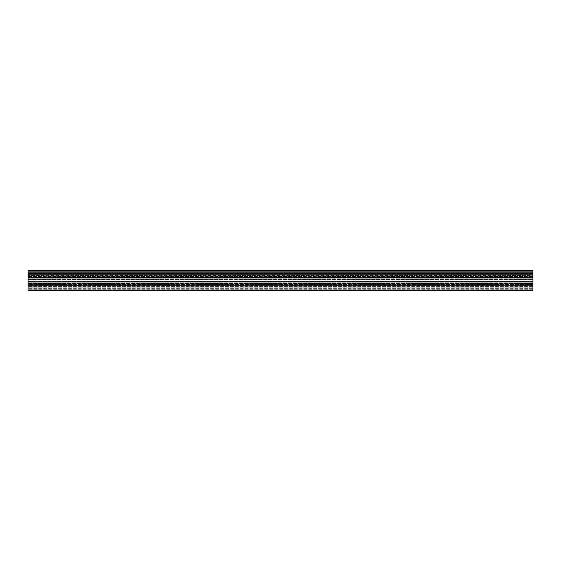 <?xml version="1.0" encoding="UTF-8"?>
<svg xmlns="http://www.w3.org/2000/svg" width="561" height="561" viewBox="0 0 561 561"><rect width="100%" height="100%" fill="white"/><g stroke="black" fill="none" stroke-linecap="round" stroke-linejoin="round"><path stroke-width="0.42" stroke-dasharray="2.81 2.1" d="M532.95 272.674L532.95 283.824L28.05 283.824L28.05 273.179L532.95 273.179L28.05 273.179L28.05 271.159L28.05 272.674L532.95 272.674L28.05 272.674L28.05 273.179L532.95 273.179L532.95 271.159L532.95 272.674L28.05 272.674L532.95 272.674M28.05 270.402L532.95 270.402L532.95 274.715L532.95 271.159L28.05 271.159L532.95 271.159L28.05 271.159L532.95 271.159L28.05 271.159L28.05 271.79L532.95 271.79L28.05 271.79L28.05 274.567L532.95 274.567L28.05 274.567L532.95 274.567L28.05 274.567L28.05 270.402L28.05 273.431L28.05 271.159L532.95 271.159L28.05 271.159L532.95 271.159L532.95 270.402L28.05 270.402L28.05 279.49L532.95 279.49L532.95 281.51L532.95 279.49L28.05 279.49L28.05 281.643L532.95 281.643L532.95 283.123L532.95 281.51L28.05 281.643L28.05 283.123L28.05 281.51L532.95 281.51L28.05 281.51L28.05 279.357L532.95 279.357L28.05 279.357L28.05 277.877L532.95 277.877L28.05 278.186L532.95 278.186L28.05 278.186L532.95 277.976L28.05 277.976L28.05 275.423L28.05 285.577L28.05 282.814L532.95 283.123L28.05 282.814L532.95 282.814L28.05 282.814L532.95 283.025L28.05 283.025L28.05 290.598M28.05 276.461L532.95 276.461L28.05 276.461M532.95 277.176L28.05 277.176M532.95 275.731L28.05 275.731L532.95 275.731M532.95 283.824L532.95 273.179L28.05 273.179L28.05 283.824M532.95 284.778L28.05 284.778M532.95 284.539L28.05 284.539L28.05 289.841L28.05 284.539L28.05 288.326L28.05 284.539L532.95 284.539L532.95 287.821L28.05 287.821L532.95 287.821L532.95 289.841L28.05 289.841L532.95 289.841L532.95 284.539L28.05 284.539L532.95 284.539L532.95 288.326L532.95 284.539M532.95 285.493L28.05 285.493M532.95 289.21L28.05 289.21M532.95 286.433L28.05 286.433L532.95 286.433M532.95 288.326L28.05 288.326L532.95 288.326M532.95 285.977L28.05 285.977M28.05 283.123L532.95 283.123L28.05 283.123M28.05 277.877L532.95 277.877L28.05 277.877M28.05 274.715L28.05 276.713L28.05 274.715L532.95 274.715L28.05 274.715M532.95 273.431L28.05 273.431L532.95 273.431M28.05 283.025L532.95 283.025L532.95 283.431L28.05 283.431L532.95 283.431L532.95 290.598M532.95 283.025L532.95 285.577L28.05 285.577L532.95 285.577L532.95 283.571L28.05 283.571M532.95 283.571L532.95 277.429L28.05 277.429M532.95 277.429L532.95 275.423L28.05 275.423L532.95 275.423L532.95 277.976L28.05 277.976M532.95 277.976L532.95 277.569L28.05 277.569L532.95 277.569L532.95 271.917L28.05 271.917M532.95 270.402L532.95 271.917M532.95 276.713L28.05 276.713L532.95 276.713L532.95 274.715L532.95 276.713M28.05 273.179L532.95 273.179L28.05 273.179M532.95 273.782L28.05 273.782M532.95 287.821L28.05 287.821M532.95 289.083L28.05 289.083M28.05 271.79L532.95 271.79M28.05 274.567L532.95 274.567"/><path stroke-width="0.84" d="M532.95 273.782L532.95 270.402L28.05 270.402L28.05 290.598L532.95 290.598L532.95 273.782L28.05 273.782M532.95 290.598L28.05 290.598M532.95 270.402L28.05 270.402M532.95 271.917L28.05 271.917"/></g></svg>
